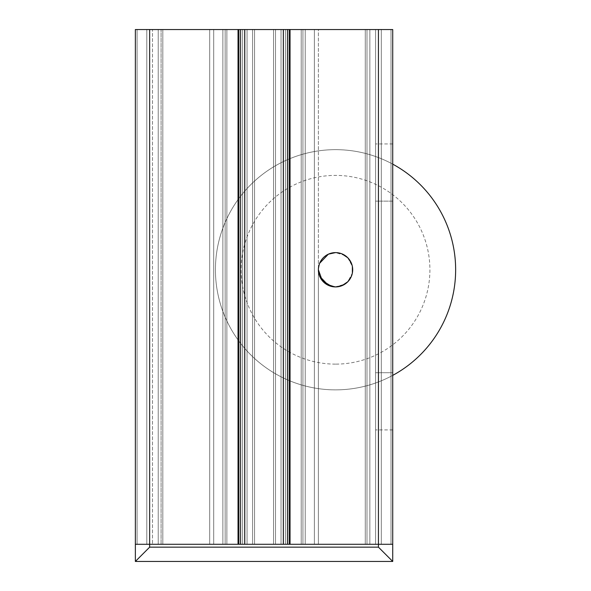<?xml version="1.0" encoding="UTF-8"?>
<svg xmlns="http://www.w3.org/2000/svg" width="591" height="591" viewBox="0 0 591 591"><rect width="100%" height="100%" fill="white"/><g stroke="black" fill="none" stroke-linecap="round" stroke-linejoin="round"><path stroke-width="0.44" stroke-dasharray="2.96 2.22" d="M392.727 164.15A120.106 120.106 0 0 0 215.427 269.762A120.106 120.106 0 0 0 335.533 389.868A120.106 120.106 0 0 0 455.639 269.762A120.106 120.106 0 0 0 335.533 149.656A120.106 120.106 0 0 0 215.427 269.762A120.106 120.106 0 0 0 392.727 375.381M335.533 364.13A94.368 94.368 0 0 1 241.165 269.762A94.368 94.368 0 0 1 335.533 175.394A94.368 94.368 0 0 1 429.908 269.762A94.368 94.368 0 0 1 335.533 364.13M328.382 285.357L335.533 286.923A17.161 17.161 0 0 0 352.694 269.762A17.161 17.161 0 0 0 335.533 252.608A17.161 17.161 0 0 0 318.379 269.762A17.161 17.161 0 0 0 335.533 286.923A17.161 17.161 0 0 0 352.694 269.762A17.161 17.161 0 0 0 335.533 252.608A17.161 17.161 0 0 0 318.379 269.762A17.161 17.161 0 0 0 335.533 286.923A17.161 17.161 0 0 0 352.694 269.762A17.161 17.161 0 0 0 335.533 252.608A17.161 17.161 0 0 0 318.379 269.762A17.161 17.161 0 0 0 335.533 286.923C340.194 286.894 344.294 285.158 347.833 281.73L352.369 273.086L351.372 276.374M335.533 389.868A120.106 120.106 0 0 0 455.639 269.762A120.106 120.106 0 0 0 335.533 149.656A120.106 120.106 0 0 0 215.427 269.762A120.106 120.106 0 0 0 335.533 389.868A120.106 120.106 0 0 0 455.639 269.762A120.106 120.106 0 0 0 335.533 149.656A120.106 120.106 0 0 0 215.427 269.762A120.106 120.106 0 0 0 335.533 389.868M392.727 544.289L392.727 29.55L392.727 544.289L392.727 29.55L392.727 544.289L289.206 544.289L289.206 29.55L392.727 29.55L369.855 29.55L392.727 29.55L391.013 29.55L392.727 29.55L392.727 544.289L369.855 544.289L392.727 544.289L378.432 544.289L378.432 547.155L392.727 561.45L135.361 561.45L149.656 547.155L149.656 544.289L135.361 544.289L222.866 544.289L135.361 544.289L135.361 29.55L240.596 29.55L225.149 29.55L240.596 29.55L240.596 544.289L225.149 544.289L302.932 544.289L135.361 544.289L135.361 29.55L135.361 544.289L135.361 29.55L135.361 544.289L222.866 544.289L135.361 544.289M378.432 29.55L378.432 544.289L149.656 544.289L149.656 29.55M180.255 29.55L213.713 29.55L180.255 29.55M180.255 544.289L213.713 544.289L180.255 544.289M344.989 255.445L335.533 252.608A17.161 17.161 0 0 0 318.379 269.762L319.665 263.246L318.379 269.762L319.665 276.278L318.379 269.762L319.665 263.246L318.379 269.762L319.665 276.278M341.953 253.849L335.533 252.608L328.382 254.167L335.533 252.608C340.194 252.638 344.294 254.366 347.833 257.794C354.268 265.773 354.268 273.751 347.833 281.73L344.989 284.079L335.533 286.923L331.839 286.517M347.833 29.55L381.291 29.55L347.833 29.55M347.833 544.289L381.291 544.289L347.833 544.289M341.953 285.675L335.533 286.923A17.161 17.161 0 0 1 318.379 269.762A17.161 17.161 0 0 1 335.533 252.608L331.839 253.007M325.36 283.584L335.533 286.923A17.161 17.161 0 0 1 318.379 269.762A17.161 17.161 0 0 0 335.533 286.923A17.161 17.161 0 0 1 318.379 269.762A17.161 17.161 0 0 1 335.533 252.608C340.194 252.638 344.294 254.366 347.833 257.794C354.268 265.773 354.268 273.751 347.833 281.73M335.533 252.608A17.161 17.161 0 0 0 318.379 269.762A17.161 17.161 0 0 0 335.533 286.923A17.161 17.161 0 0 1 318.379 269.762A17.161 17.161 0 0 1 335.533 252.608A17.161 17.161 0 0 0 318.379 269.762A17.161 17.161 0 0 0 335.533 286.923A17.161 17.161 0 0 0 352.694 269.762A17.161 17.161 0 0 0 335.533 252.608A17.161 17.161 0 0 0 318.379 269.762A17.161 17.161 0 0 1 335.533 252.608A17.161 17.161 0 0 1 352.694 269.762A17.161 17.161 0 0 1 335.533 286.923A17.161 17.161 0 0 0 352.694 269.762A17.161 17.161 0 0 0 335.533 252.608A17.161 17.161 0 0 1 352.694 269.762A17.161 17.161 0 0 1 335.533 286.923A17.161 17.161 0 0 0 352.694 269.762A17.161 17.161 0 0 0 335.533 252.608A17.161 17.161 0 0 1 352.694 269.762A17.161 17.161 0 0 1 335.533 286.923A17.161 17.161 0 0 0 352.694 269.762A17.161 17.161 0 0 0 335.533 252.608A17.161 17.161 0 0 1 352.694 269.762A17.161 17.161 0 0 1 335.533 286.923A17.161 17.161 0 0 1 318.379 269.762L318.379 544.289L365.275 544.289L305.222 544.289L318.379 544.289L305.222 544.289L318.379 544.289L318.379 29.55L365.275 29.55L318.379 29.55L318.379 269.762L318.379 29.55L365.275 29.55L318.379 29.55L318.379 269.762M351.372 263.15L352.369 266.438L347.833 257.794M392.727 372.714L392.727 201.132L392.727 372.714L375.573 372.714L375.573 429.908L375.573 143.938L375.573 372.714L392.727 372.714M392.727 201.132L392.727 143.938L392.727 201.132L375.573 201.132L392.727 201.132M161.092 29.55L158.233 29.55L161.092 29.55L161.092 544.289L161.092 29.55L161.092 544.289L161.092 29.55L162.813 29.55L137.075 29.55L161.092 29.55L161.092 544.289L161.092 29.55L161.092 544.289L161.092 29.55L209.709 29.55L161.092 29.55M209.709 29.55L209.709 544.289L209.709 29.55L222.866 29.55L162.813 29.55L209.709 29.55L209.709 544.289L209.709 29.55L222.866 29.55L222.866 544.289L222.866 29.55L209.709 29.55M238.875 29.55L238.875 544.289L240.596 544.289L240.596 29.55L240.596 544.289M369.855 544.289L152.515 544.289L369.855 544.289L369.855 29.55L365.275 29.55L391.013 29.55L158.233 29.55L369.855 29.55L369.855 544.289M289.117 544.289L238.469 544.289L289.62 544.289L238.469 544.289L289.62 544.289L283.096 544.289L289.62 544.289L289.117 544.289L289.117 29.55L289.62 29.55L238.469 29.55L289.117 29.55L289.117 544.289M222.866 29.55L222.866 544.289L222.866 29.55M289.206 29.55L240.596 29.55M318.379 29.55L305.222 29.55L318.379 29.55M152.515 29.55L158.233 29.55L152.515 29.55L152.515 544.289L152.515 29.55M283.458 29.55L238.469 29.55L283.458 29.55L283.458 544.289L283.458 29.55M225.149 29.55L225.149 544.289L225.149 29.55M238.306 29.55L238.306 544.289L238.306 29.55M289.782 29.55L289.782 544.289L289.782 29.55M302.932 29.55L302.932 544.289L302.932 29.55M287.492 29.55L287.492 544.289M366.989 29.55L366.989 544.289L366.989 29.55M305.222 29.55L305.222 544.289L305.222 29.55M375.573 29.55L375.573 544.289L375.573 29.55M378.432 547.155L149.656 547.155M365.275 29.55L365.275 544.289L365.275 29.55M137.075 29.55L137.075 544.289L137.075 29.55M158.233 29.55L158.233 544.289L158.233 29.55M162.813 29.55L162.813 544.289L162.813 29.55M237.737 29.55L237.737 544.289L237.737 29.55M226.87 29.55L226.87 544.289L226.87 29.55M301.218 29.55L301.218 544.289L301.218 29.55M290.351 29.55L290.351 544.289L290.351 29.55M391.013 29.55L391.013 544.289L391.013 29.55M281.028 29.55L281.028 544.289L281.028 29.55M275.509 29.55L275.509 544.289L275.509 29.55M273.537 29.55L273.537 544.289L273.537 29.55M254.551 29.55L254.551 544.289L254.551 29.55M252.579 29.55L252.579 544.289L252.579 29.55M247.06 29.55L247.06 544.289L247.06 29.55M244.63 29.55L244.63 544.289L244.63 29.55M238.971 29.55L238.971 544.289L238.971 29.55M244.489 29.55L244.489 544.289L244.489 29.55M244.814 29.55L244.814 544.289L244.814 29.55M283.599 29.55L283.599 544.289L283.599 29.55M283.274 29.55L283.274 544.289L283.274 29.55M146.797 29.55L146.797 544.289L146.797 29.55M314.375 29.55L314.375 544.289L314.375 29.55M381.291 29.55L381.291 544.289L381.291 29.55M392.727 429.908L375.573 429.908M392.727 143.938L375.573 143.938M213.713 29.55L213.713 544.289L213.713 29.55M238.469 29.55L238.469 544.289L238.469 29.55M244.992 29.55L244.992 544.289L244.992 29.55M242.598 29.55L242.598 544.289L242.598 29.55M289.62 29.55L289.62 544.289L289.62 29.55M283.096 29.55L283.096 544.289L283.096 29.55M285.49 29.55L285.49 544.289L285.49 29.55"/><path stroke-width="0.89" d="M341.953 285.675L347.833 281.73L341.953 285.675L335.533 286.923A17.161 17.161 0 0 0 352.694 269.762A17.161 17.161 0 0 0 335.533 252.608A17.161 17.161 0 0 0 318.379 269.762A17.161 17.161 0 0 0 335.533 286.923L328.382 285.357L319.665 276.278L328.382 285.357M392.727 375.381A120.106 120.106 0 0 0 392.727 164.15M149.656 547.155L135.361 561.45L135.361 544.289L238.875 544.289L238.875 29.55L135.361 29.55L135.361 544.289L392.727 544.289L392.727 561.45L378.432 547.155L149.656 547.155L149.656 29.55M238.875 29.55L289.206 29.55L289.206 544.289L392.727 544.289L392.727 561.45L135.361 561.45L135.361 544.289M335.533 252.608L328.382 254.167L319.665 263.246L328.382 254.167L319.665 263.246L328.382 254.167L331.839 253.007M351.372 263.15L347.833 257.794L344.989 255.445M319.665 276.278L325.36 283.584M347.833 257.794L341.953 253.849M331.839 286.517L322.302 280.688L318.379 269.762M352.369 273.086L352.369 266.438L352.369 273.086M347.833 281.73L351.372 276.374M392.727 544.289L392.727 29.55L289.206 29.55M287.492 29.55L287.492 544.289M240.596 29.55L240.596 544.289M378.432 547.155L378.432 29.55"/></g></svg>
